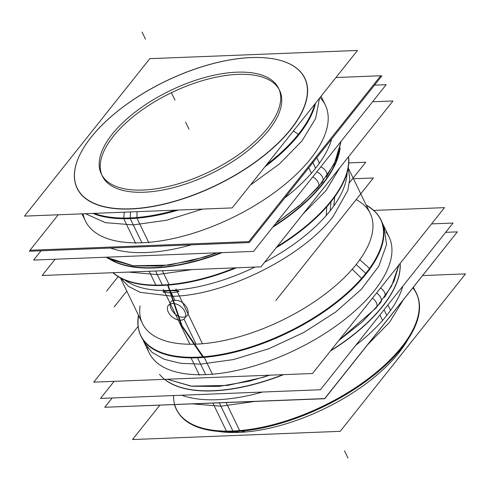 <?xml version="1.0" encoding="UTF-8"?>
<svg xmlns="http://www.w3.org/2000/svg" width="490" height="490" viewBox="0 0 490 490"><rect width="100%" height="100%" fill="white"/><g stroke="black" fill="none" stroke-linecap="round" stroke-linejoin="round"><path stroke-width="0.73" d="M24.5 216.121L232.193 207.913L357.492 50.458L149.799 58.665L24.5 216.121M275.57 59.253A126.469 57.887 -25.8 0 0 251.235 57.587A126.469 57.887 -25.8 0 0 80.409 153.646A126.469 57.887 -25.8 0 0 130.757 208.991A126.469 57.887 154.2 0 1 91.146 137.237A126.469 57.887 154.2 0 1 251.235 57.587A126.469 57.887 154.2 0 1 290.852 129.342A126.469 57.887 154.2 0 1 130.757 208.991A126.469 57.887 -25.8 0 0 281.854 139.546A126.469 57.887 -25.8 0 0 275.643 59.272M279.067 89.37A98.441 45.062 -25.8 0 0 237.889 74.364A98.441 45.062 -25.8 0 0 113.27 136.361A98.441 45.062 -25.8 0 0 144.103 192.215A98.441 45.062 -25.8 0 0 268.722 130.218A98.441 45.062 -25.8 0 0 237.889 74.364A98.441 45.062 -25.8 0 0 144.017 108.59A98.441 45.062 -25.8 0 0 100.389 169.228M257.268 57.465A126.334 57.826 -25.8 0 0 80.476 153.517A126.334 57.826 -25.8 0 0 137.151 208.403M137.059 211.674L136.894 217.511M92.818 213.42A133.353 61.042 -25.8 0 0 136.875 218.203M130.15 218.436A133.219 60.981 154.2 0 1 93.284 213.401A133.219 60.981 -25.8 0 0 130.15 218.436A133.219 60.981 -25.8 0 0 177.686 210.069A133.219 60.981 154.2 0 1 130.15 218.436A133.219 60.981 154.2 0 1 93.284 213.401A133.219 60.981 -25.8 0 0 130.15 218.436A133.219 60.981 154.2 0 1 93.284 213.401A133.219 60.981 154.2 0 0 130.15 218.436A133.219 60.981 -25.8 0 0 177.686 210.069A133.219 60.981 154.2 0 1 130.15 218.436A133.219 60.981 154.2 0 0 177.686 210.069A133.219 60.981 154.2 0 1 130.15 218.436M130.567 211.931L130.187 217.94L130.567 211.931M94.215 213.364A133.219 60.981 -25.8 0 0 136.649 217.529L148.874 242.826M202.603 209.083L166.637 220.243L133.28 224.904L129.985 218.087L133.28 224.904L105.417 222.662L85.456 213.714M175.469 210.155A133.219 60.981 -25.8 0 1 123.437 218.05L123.676 218.54M123.768 218.73L135.669 243.346M266.695 164.554A133.219 60.981 -25.8 0 0 314.752 104.162M265.36 166.232A133.219 60.981 -25.8 0 0 315.272 103.513A133.219 60.981 154.2 0 1 265.36 166.232A133.219 60.981 -25.8 0 0 315.272 103.513A133.219 60.981 154.2 0 1 265.36 166.232A133.219 60.981 154.2 0 0 315.272 103.513A133.219 60.981 154.2 0 1 265.36 166.232M319.511 98.19L315.627 118.494L301.92 141.004L279.527 163.862L250.292 185.171M124.301 212.176L123.719 218.056M124.625 208.899A126.334 57.826 -25.8 0 0 279.367 141.794A126.334 57.826 -25.8 0 0 275.496 59.241A126.334 57.826 -25.8 0 0 244.737 57.961M123.658 218.73A133.353 61.042 -25.8 0 0 178.434 210.039M264.912 166.802A133.353 61.042 -25.8 0 0 315.548 103.169M58.212 214.792L29.976 250.268L248.767 241.619L380.761 75.76L335.95 77.53M320.037 97.522A133.219 60.981 154.2 0 1 284.255 184.969A133.219 60.981 154.2 0 1 141.91 242.758A133.219 60.981 154.2 0 0 284.255 184.969A133.219 60.981 154.2 0 0 320.037 97.522A133.219 60.981 154.2 0 1 284.255 184.969A133.219 60.981 154.2 0 1 141.91 242.758L130.242 218.62L141.91 242.758A133.219 60.981 154.2 0 1 83.073 213.805A133.219 60.981 -25.8 0 0 233.448 217.162A133.219 60.981 -25.8 0 0 320.037 97.522A133.219 60.981 154.2 0 1 284.255 184.969A133.219 60.981 154.2 0 1 141.91 242.758A133.219 60.981 154.2 0 1 83.073 213.805A133.219 60.981 154.2 0 0 141.91 242.758L130.242 218.62L141.91 242.758A133.219 60.981 154.2 0 1 83.073 213.805M380.644 75.907L381.9 75.858L249.245 242.562L29.351 251.254L30.141 250.261M311.487 173.423L308.755 167.776M312.889 162.576L315.609 168.205A133.899 61.287 154.2 0 1 284.69 198.015A133.899 61.287 -25.8 0 0 315.609 168.205A133.899 61.287 -25.8 0 0 331.669 138.982A133.899 61.287 154.2 0 1 315.609 168.205A133.899 61.287 154.2 0 1 284.69 198.015A133.899 61.287 -25.8 0 0 315.609 168.205A133.899 61.287 154.2 0 1 284.69 198.015A133.899 61.287 154.2 0 0 315.609 168.205A133.899 61.287 -25.8 0 0 331.669 138.982A133.899 61.287 154.2 0 1 315.609 168.205L312.889 162.576L315.609 168.205A133.899 61.287 -25.8 0 0 331.669 138.982A133.899 61.287 154.2 0 1 315.609 168.205L312.43 161.627M319.492 163.36L316.767 157.713M191.357 244.847A133.899 61.287 154.2 0 1 110.556 248.044A133.899 61.287 -25.8 0 0 191.357 244.847A133.899 61.287 154.2 0 1 110.556 248.044A133.899 61.287 -25.8 0 0 191.357 244.847A133.899 61.287 154.2 0 1 110.556 248.044A133.899 61.287 154.2 0 0 191.357 244.847M374.513 85.15L386.169 84.684L253.514 251.388L33.62 260.08L41.013 250.788M326.303 177.098A7.877 5.365 -144.4 0 0 320.754 166.888M316.822 171.831A7.877 5.072 38.5 0 1 322.396 182.268A7.877 5.072 -141.5 0 0 316.822 171.831A7.877 5.072 38.5 0 1 322.389 182.28A7.877 5.072 -141.5 0 0 316.822 171.831A7.877 5.072 38.5 0 1 322.389 182.28A7.877 5.072 38.5 0 0 316.822 171.831M326.316 177.08L336.636 158.95L341.107 141.31L334.272 164.064L318.096 187.413A7.877 4.759 -138.8 0 0 318.096 187.413A7.877 4.759 -138.8 0 0 312.773 176.915M55.107 259.228L42.165 275.49L260.962 266.842L392.949 100.983L372.559 101.785M340.127 147.986A133.219 60.981 154.2 0 1 272.752 227.207A133.219 60.981 -25.8 0 0 340.127 147.986A133.219 60.981 154.2 0 1 272.752 227.207A133.219 60.981 -25.8 0 0 340.127 147.986A133.219 60.981 154.2 0 1 272.752 227.207A133.219 60.981 154.2 0 0 340.127 147.986M222.209 252.626A133.219 60.981 154.2 0 1 154.105 267.975A133.219 60.981 154.2 0 1 109.883 259.29A133.219 60.981 -25.8 0 0 154.105 267.975A133.219 60.981 -25.8 0 0 222.209 252.626A133.219 60.981 154.2 0 1 154.105 267.975A133.219 60.981 154.2 0 1 109.883 259.29A133.219 60.981 -25.8 0 0 154.105 267.975A133.219 60.981 -25.8 0 0 222.209 252.626A133.219 60.981 154.2 0 1 109.883 259.29A133.219 60.981 -25.8 0 0 154.105 267.975A133.219 60.981 154.2 0 0 222.209 252.626M149.162 271.264L156.065 285.541A133.219 60.981 -25.8 0 0 236.352 267.816M147.459 267.742A133.219 60.981 -25.8 0 0 221.027 252.675M273.475 226.3A133.219 60.981 -25.8 0 0 339.527 150.504M276.097 247.824A133.219 60.981 -25.8 0 0 348.58 156.739M339.821 167.745L325.942 190.696L303.016 214.001M192.258 269.561L157.302 274.59L155.569 271.007L157.302 274.59L128.343 272.085M113.031 272.691A133.353 61.042 -25.8 0 0 119.003 276.917A133.353 61.042 -25.8 0 0 234.814 267.877M277.04 246.642A133.353 61.042 -25.8 0 0 334.811 196M334.725 196.864L333.8 205.996M119.199 277.034A133.219 60.981 -25.8 0 0 162.374 285.094A133.219 60.981 -25.8 0 0 235.243 267.858A133.219 60.981 154.2 0 1 162.374 285.094A133.219 60.981 154.2 0 1 113.098 272.685A133.219 60.981 -25.8 0 0 118.813 276.807M348.261 166.196A133.219 60.981 -25.8 0 0 348.476 156.874A133.219 60.981 154.2 0 1 331.013 201.194A133.219 60.981 154.2 0 1 276.776 246.966A133.219 60.981 -25.8 0 0 331.013 201.194A133.219 60.981 -25.8 0 0 348.243 166.306M346.969 173.135A126.487 57.894 154.2 0 1 330.211 210.743L330.964 201.807L330.211 210.743A126.487 57.894 154.2 0 1 264.661 262.199A126.487 57.894 -25.8 0 0 330.211 210.743L330.964 201.807L330.211 210.743A126.487 57.894 -25.8 0 0 346.969 173.135A126.487 57.894 154.2 0 1 330.211 210.743A126.487 57.894 154.2 0 1 264.661 262.199A126.487 57.894 -25.8 0 0 330.211 210.743A126.487 57.894 154.2 0 1 264.661 262.199A126.487 57.894 154.2 0 0 330.211 210.743L330.964 201.807L330.211 210.743A126.487 57.894 -25.8 0 0 346.969 173.135A126.487 57.894 154.2 0 1 330.211 210.743A126.487 57.894 154.2 0 0 346.571 177.619M125.342 280.268A126.487 57.894 154.2 0 0 170.097 290.399L174.942 300.425C185.569 299.206 194.163 316.981 183.033 317.165C194.163 316.981 185.569 299.206 174.942 300.425L170.097 290.399L174.942 300.425C164.266 300.045 172.86 317.82 183.033 317.165C172.86 317.82 164.266 300.045 174.942 300.425L170.097 290.399A126.487 57.894 154.2 0 1 125.342 280.268A126.487 57.894 -25.8 0 0 170.097 290.399A126.487 57.894 154.2 0 0 254.99 267.081A126.487 57.894 154.2 0 1 170.097 290.399A126.487 57.894 -25.8 0 0 254.99 267.081A126.487 57.894 154.2 0 1 170.097 290.399A126.487 57.894 154.2 0 1 125.342 280.268A126.487 57.894 -25.8 0 0 170.097 290.399A126.487 57.894 -25.8 0 0 254.99 267.081A126.487 57.894 154.2 0 1 170.097 290.399A126.487 57.894 154.2 0 1 129.103 282.742M326.787 206.78L326.23 215.502M326.836 206.021A133.353 61.042 -25.8 0 0 348.274 166.079A133.353 61.042 -25.8 0 0 348.525 156.812M112.228 260.38A133.219 60.981 -25.8 0 0 160.665 267.215M162.368 270.737L169.271 285.015A133.219 60.981 -25.8 0 1 112.89 272.697M175.965 288.929L202.468 343.753M348.163 168.131L349.817 178.648L347.79 190.494L333.059 216.623C302.238 257.023 225.474 295.213 172.939 296.279L171.286 292.855C181.815 291.446 181.471 290.735 170.257 290.729C160.175 291.581 160.518 292.285 171.286 292.855L172.939 296.279L140.146 292.328L128.521 286.405L120.675 278.1M181.135 320.154A10.455 6.731 38.5 0 1 170.226 315.015A10.455 6.731 38.5 0 1 168.401 305.313A10.455 6.731 38.5 0 1 173.062 303.451A10.455 6.731 38.5 0 0 168.401 305.313A10.455 6.731 38.5 0 0 170.226 315.015A10.455 6.731 38.5 0 0 181.135 320.154M241.619 72.104A98.441 45.062 -25.8 0 0 139.332 108.976A98.441 45.062 -25.8 0 0 101.314 173.95A98.441 45.062 -25.8 0 0 148.023 189.722M102.367 176.137A98.441 45.062 -25.8 0 0 144.103 192.215A98.441 45.062 -25.8 0 0 243.953 153.689A98.441 45.062 -25.8 0 0 279.625 90.442M138.26 190.108A98.441 45.062 -25.8 0 0 240.553 153.235A98.441 45.062 -25.8 0 0 278.571 88.261A98.441 45.062 -25.8 0 0 231.862 72.489M172.027 303.488A10.455 6.731 38.5 0 1 182.935 308.633A10.455 6.731 38.5 0 1 184.761 318.335A10.455 6.731 38.5 0 1 180.1 320.197A10.455 6.731 38.5 0 0 184.761 318.335A10.455 6.731 38.5 0 0 182.935 308.633A10.455 6.731 38.5 0 0 172.027 303.488M163.427 289.425L189.93 344.25M352.022 269.065L361.583 278.387M362.03 278.822A133.353 61.042 -25.8 0 0 377.361 214.246M140.054 305.901A126.487 57.894 154.2 0 0 196.08 344.151A126.487 57.894 154.2 0 1 140.054 305.901A126.487 57.894 -25.8 0 0 196.08 344.151A126.487 57.894 154.2 0 0 356.199 264.49L365.773 273.383L356.199 264.49A126.487 57.894 154.2 0 1 196.08 344.151A126.487 57.894 -25.8 0 0 356.199 264.49L365.773 273.383L356.199 264.49A126.487 57.894 154.2 0 0 356.15 199.602A126.487 57.894 154.2 0 1 356.199 264.49A126.487 57.894 -25.8 0 0 356.15 199.602A126.487 57.894 154.2 0 1 356.199 264.49A126.487 57.894 154.2 0 1 196.08 344.151L183.971 319.1L196.08 344.151A126.487 57.894 154.2 0 1 140.054 305.901A126.487 57.894 -25.8 0 0 196.08 344.151A126.487 57.894 -25.8 0 0 356.199 264.49L365.773 273.383L356.199 264.49A126.487 57.894 -25.8 0 0 357.571 200.386M367.476 206.094A133.219 60.981 154.2 0 1 366.03 273.616A133.219 60.981 154.2 0 1 197.384 357.516A133.219 60.981 154.2 0 1 138.437 316.822M359.58 259.565L369.552 268.398M138.682 329.623A133.353 61.042 -25.8 0 0 238.183 351.305A133.353 61.042 -25.8 0 0 370.005 268.796M366.226 205.151A133.219 60.981 -25.8 0 1 380.62 219.453A133.219 60.981 -25.8 0 1 329.17 307.377A133.219 60.981 -25.8 0 1 190.745 357.277L199.344 375.077M140.906 335.76A133.219 60.981 -25.8 0 0 197.384 357.516A133.219 60.981 -25.8 0 0 366.03 273.616A133.219 60.981 -25.8 0 0 380.785 219.796M380.699 219.624A133.219 60.981 -25.8 0 0 366.391 205.488A133.219 60.981 154.2 0 1 366.03 273.616A133.219 60.981 154.2 0 1 197.384 357.516A133.219 60.981 154.2 0 1 138.633 315.591A133.219 60.981 -25.8 0 0 140.489 334.866M389.225 237.252L382.071 222.448L383.982 226.411L386.549 244.626L378.788 266.199L361.351 289.302L335.705 311.995L304.014 332.361L268.955 348.678L233.479 359.574L200.588 364.131L197.286 357.308L200.588 364.131L180.724 363.335L164.266 359.317L151.894 352.23L144.103 342.369L142.927 339.558M138.468 315.248A133.219 60.981 -25.8 0 0 140.74 335.417A133.219 60.981 -25.8 0 0 203.95 356.757L212.556 374.556M138.094 326.389L93.725 382.145L312.522 373.496L444.51 207.638L373.79 210.431M385.973 231.923A133.219 60.981 154.2 0 1 345.474 318.88A133.219 60.981 154.2 0 1 205.659 374.63A133.219 60.981 154.2 0 0 345.474 318.88A133.219 60.981 154.2 0 0 385.973 231.923A133.219 60.981 154.2 0 1 345.474 318.88A133.219 60.981 154.2 0 1 205.659 374.63L197.513 357.78L205.659 374.63A133.219 60.981 154.2 0 1 147.19 347.355A133.219 60.981 -25.8 0 0 295.66 349.793A133.219 60.981 -25.8 0 0 385.973 231.923A133.219 60.981 154.2 0 1 345.474 318.88A133.219 60.981 154.2 0 1 205.659 374.63A133.219 60.981 154.2 0 1 147.19 347.355A133.219 60.981 154.2 0 0 205.659 374.63L197.513 357.78L205.659 374.63A133.219 60.981 154.2 0 1 147.19 347.355M431.574 223.893L453.06 223.042L320.393 389.752L100.505 398.444L114.115 381.336M400.165 263.363A133.899 61.287 -25.8 0 1 382.5 306.569A133.899 61.287 -25.8 0 0 400.165 263.363A133.899 61.287 -25.8 0 1 382.5 306.569A133.899 61.287 -25.8 0 1 330.315 351.134A133.899 61.287 -25.8 0 0 382.5 306.569A133.899 61.287 -25.8 0 1 330.315 351.134A133.899 61.287 -25.8 0 0 382.5 306.569A133.899 61.287 -25.8 0 1 330.315 351.134A133.899 61.287 -25.8 0 0 382.5 306.569A133.899 61.287 -25.8 0 0 400.165 263.363A133.899 61.287 -25.8 0 1 382.5 306.569A133.899 61.287 -25.8 0 0 400.226 266.915M164.567 379.346A133.899 61.287 -25.8 0 0 283.557 374.642A133.899 61.287 -25.8 0 1 164.567 379.346A133.899 61.287 -25.8 0 0 283.557 374.642A133.899 61.287 -25.8 0 1 164.567 379.346A133.899 61.287 -25.8 0 0 283.557 374.642A133.899 61.287 -25.8 0 1 159.55 374.305M382.635 320.613L379.909 314.966M400.097 263.449A133.899 61.287 154.2 0 1 378.2 311.432M386.763 315.395L384.044 309.766L386.763 315.395A133.899 61.287 154.2 0 1 355.844 345.205A133.899 61.287 -25.8 0 0 386.763 315.395A133.899 61.287 -25.8 0 0 402.823 286.172A133.899 61.287 154.2 0 1 386.763 315.395A133.899 61.287 154.2 0 1 355.844 345.205A133.899 61.287 -25.8 0 0 386.763 315.395A133.899 61.287 154.2 0 1 355.844 345.205A133.899 61.287 154.2 0 0 386.763 315.395A133.899 61.287 -25.8 0 0 402.823 286.172A133.899 61.287 154.2 0 1 386.763 315.395L384.044 309.766L386.763 315.395A133.899 61.287 -25.8 0 0 402.823 286.172A133.899 61.287 154.2 0 1 386.763 315.395L384.044 309.766L386.763 315.395M390.646 310.544L387.921 304.903M386.212 301.362A133.899 61.287 154.2 0 1 330.683 350.675M282.963 374.666A133.899 61.287 154.2 0 1 164.695 379.34M262.493 392.043A133.899 61.287 154.2 0 1 181.723 395.234A133.899 61.287 -25.8 0 0 262.493 392.043A133.899 61.287 154.2 0 1 181.723 395.234A133.899 61.287 -25.8 0 0 262.493 392.043A133.899 61.287 154.2 0 1 181.723 395.234A133.899 61.287 154.2 0 0 262.493 392.043M445.667 232.334L457.329 231.868L324.662 398.578L104.768 407.27L112.161 397.984M376.265 307.769A7.877 4.759 -138.8 0 0 376.271 307.757A7.877 4.759 -138.8 0 0 372.461 298.177M380.577 302.612A7.877 5.072 -141.5 0 0 376.565 293.014A7.877 5.072 38.5 0 1 380.577 302.612L362.147 322.04L338.841 340.421L376.283 307.751M384.479 297.442A7.877 5.365 -144.4 0 0 380.522 288.046M106.03 407.221L324.711 398.719L456.539 232.866M212.911 403.135L226.754 431.776A133.219 60.981 -25.8 0 0 361.602 384.43A133.219 60.981 -25.8 0 0 418.184 297.896M403.056 300.272L389.556 322.285L367.757 344.629M254.384 401.5L220.917 406.185L219.318 402.884L220.917 406.185L192.974 403.925M232.732 432.535L229.271 431.77M415.085 290.742A133.353 61.042 154.2 0 1 412.948 329.733A133.353 61.042 154.2 0 1 226.331 431.12M407.87 339.552A126.469 57.887 154.2 0 1 238.765 432.413L235.212 431.58L238.765 432.413A126.469 57.887 154.2 0 1 217.934 431.372A126.469 57.887 154.2 0 0 238.765 432.413A126.469 57.887 154.2 0 1 217.934 431.372A126.469 57.887 154.2 0 0 238.765 432.413L235.212 431.58L238.765 432.413A126.469 57.887 154.2 0 1 217.934 431.372A126.469 57.887 154.2 0 0 238.765 432.413A126.469 57.887 154.2 0 0 407.87 339.552A126.469 57.887 154.2 0 1 238.765 432.413A126.469 57.887 154.2 0 0 407.87 339.552A126.469 57.887 154.2 0 1 238.765 432.413A126.469 57.887 154.2 0 0 407.87 339.552M207.227 429.277A133.219 60.981 -25.8 0 0 232.934 431.047A133.219 60.981 -25.8 0 0 412.88 329.862M412.911 329.795A133.219 60.981 -25.8 0 0 412.899 287.9A133.219 60.981 154.2 0 1 373.178 374.954A133.219 60.981 154.2 0 1 232.934 431.047A133.219 60.981 154.2 0 1 174.691 404.648A133.219 60.981 -25.8 0 0 232.934 431.047A133.219 60.981 -25.8 0 0 373.178 374.954A133.219 60.981 -25.8 0 0 412.899 287.9A133.219 60.981 154.2 0 1 324.343 405.518A133.219 60.981 154.2 0 1 174.691 404.648A133.219 60.981 154.2 0 0 232.934 431.047A133.219 60.981 154.2 0 0 373.178 374.954A133.219 60.981 154.2 0 0 412.899 287.9M159.807 405.236L132.508 439.542L340.201 431.335L465.5 273.879L422.711 275.57M245.263 432.039L241.57 431.108M239.555 430.6A133.353 61.042 154.2 0 1 207.086 429.246A133.353 61.042 154.2 0 1 175.2 406.706M173.552 395.35A133.219 60.981 -25.8 0 0 202.352 428.113M226.123 402.615L239.965 431.255A133.219 60.981 -25.8 0 1 178.881 413.585M275.833 300.535L373.368 177.968L353.468 178.758M126.781 291.072L114.164 306.924M348.788 162.894L365.754 162.227L349.535 182.611M118.127 276.63L106.557 291.176M130.757 208.991A126.469 57.887 154.2 0 1 91.146 137.237A126.469 57.887 154.2 0 1 251.235 57.587A126.469 57.887 154.2 0 1 290.852 129.342A126.469 57.887 154.2 0 1 130.757 208.991A126.469 57.887 154.2 0 1 134.646 98.858A126.469 57.887 154.2 0 1 307.591 92.022A126.469 57.887 154.2 0 1 130.757 208.991A126.469 57.887 154.2 0 1 91.146 137.237A126.469 57.887 154.2 0 1 251.235 57.587A126.469 57.887 154.2 0 1 290.852 129.342A126.469 57.887 154.2 0 1 130.757 208.991A126.469 57.887 -25.8 0 0 290.852 129.342A126.469 57.887 -25.8 0 0 251.235 57.587A126.469 57.887 -25.8 0 0 91.146 137.237A126.469 57.887 -25.8 0 0 130.757 208.991M237.889 74.364A98.441 45.062 -25.8 0 0 113.27 136.361A98.441 45.062 -25.8 0 0 144.103 192.215A98.441 45.062 154.2 0 1 147.129 106.489A98.441 45.062 154.2 0 1 281.756 101.167A98.441 45.062 154.2 0 1 144.103 192.215A98.441 45.062 -25.8 0 0 268.722 130.218A98.441 45.062 -25.8 0 0 237.889 74.364A98.441 45.062 -25.8 0 0 113.27 136.361A98.441 45.062 -25.8 0 0 144.103 192.215A98.441 45.062 -25.8 0 0 268.722 130.218A98.441 45.062 -25.8 0 0 237.889 74.364A98.441 45.062 -25.8 0 0 113.27 136.361A98.441 45.062 -25.8 0 0 144.103 192.215A98.441 45.062 -25.8 0 0 268.722 130.218A98.441 45.062 -25.8 0 0 237.889 74.364M155.569 271.007L162.325 284.984L155.569 271.007M376.565 293.014A7.877 5.072 38.5 0 1 380.565 302.624A7.877 5.072 -141.5 0 0 376.565 293.014A7.877 5.072 38.5 0 1 380.565 302.624A7.877 5.072 38.5 0 0 376.565 293.014M219.318 402.884L232.915 431.016L219.318 402.884M348.476 156.874A133.219 60.981 154.2 0 1 331.013 201.194A133.219 60.981 -25.8 0 0 348.476 156.874A133.219 60.981 154.2 0 1 331.013 201.194A133.219 60.981 154.2 0 1 276.776 246.966A133.219 60.981 -25.8 0 0 331.013 201.194A133.219 60.981 154.2 0 1 276.776 246.966M235.243 267.858A133.219 60.981 154.2 0 1 162.374 285.094A133.219 60.981 154.2 0 1 113.098 272.685A133.219 60.981 -25.8 0 0 162.374 285.094A133.219 60.981 -25.8 0 0 235.243 267.858A133.219 60.981 154.2 0 1 162.374 285.094A133.219 60.981 154.2 0 1 113.098 272.685M366.391 205.488A133.219 60.981 154.2 0 1 366.03 273.616A133.219 60.981 -25.8 0 0 366.391 205.488A133.219 60.981 154.2 0 1 366.03 273.616A133.219 60.981 154.2 0 1 197.384 357.516A133.219 60.981 154.2 0 1 138.633 315.591A133.219 60.981 -25.8 0 0 197.384 357.516A133.219 60.981 154.2 0 1 138.633 315.591M142.057 32.052L145.487 39.145L142.057 32.052M293.394 131.008L298.386 134.266L293.394 131.008M185.594 122.12L189.024 129.213L185.594 122.12M203.387 356.8L182.023 325.721L168.095 285.113L182.023 325.721L203.387 356.8L182.023 325.721L168.095 285.113L182.023 325.721L203.387 356.8M202.682 356.855L181.484 325.685L167.666 285.143L181.484 325.685L202.682 356.855L181.484 325.685L167.666 285.143L181.484 325.685L202.682 356.855M174.942 300.425C164.266 300.045 172.86 317.82 183.033 317.165C194.163 316.981 185.569 299.206 174.942 300.425C164.266 300.045 172.86 317.82 183.033 317.165C194.163 316.981 185.569 299.206 174.942 300.425M171.555 93.069L174.985 100.162L171.555 93.069M366.03 273.616A133.219 60.981 154.2 0 1 197.384 357.516A133.219 60.981 -25.8 0 0 366.03 273.616M347.943 457.948L344.513 450.855L347.943 457.948M398.799 352.874L400.379 349.621L398.799 352.874M81.971 213.848L85.658 221.486M321.06 96.242L325.544 105.522M322.408 182.249L301.969 203.485L275.827 223.342L299.102 205.959L318.102 187.407M217.186 252.822L191.076 260.852L160.628 266.088L133.574 265.892L106.079 257.213L109.772 259.241L132.704 265.782L169.424 265.084L205.065 256.932L217.186 252.822M125.391 280.605L129.305 282.859M347.196 173.38L346.534 177.846M120.454 277.977L142.97 324.564M348.206 167.874L370.728 214.461M366.379 205.463L367.678 206.21M138.621 315.566L138.401 317.048M144.103 342.369L149.34 353.216M384.491 297.424L394.076 280.99L398.921 264.925L391.559 286.117L376.271 307.757M269.629 375.193L249.251 381.202L218.81 386.432L191.755 386.236L167.268 379.236L190.88 386.126L227.605 385.428L263.24 377.276L269.629 375.193M413.407 287.269L416.635 293.945M174.213 404.666L176.749 409.91"/></g></svg>
